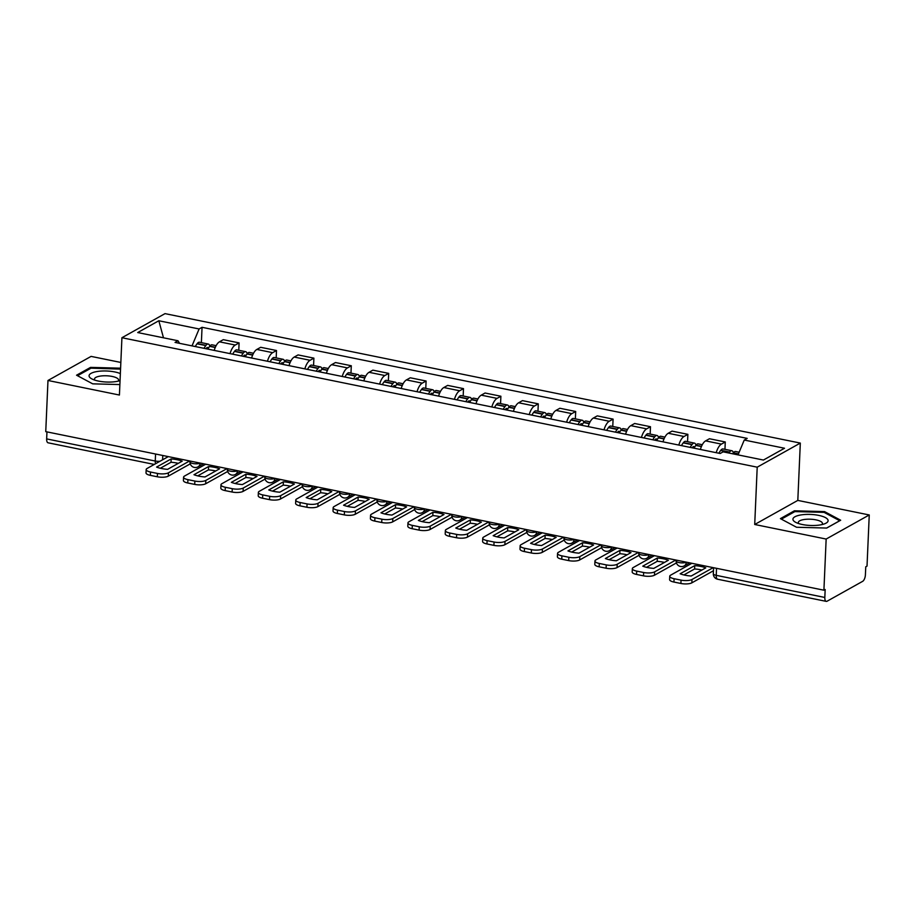 <?xml version="1.0" encoding="UTF-8"?>
<svg xmlns="http://www.w3.org/2000/svg" width="915" height="915" viewBox="0 0 915 915"><rect width="100%" height="100%" fill="white"/><g stroke="black" fill="none" stroke-linecap="round" stroke-linejoin="round"><path stroke-width="1.37" d="M120.849 362.454L91.088 356.393L47.98 380.48L45.75 431.64L823.912 590.198L826.154 539.049L869.25 514.962L797.811 500.402L800.316 443.077L165.02 313.628L121.924 337.726L757.208 467.176L754.715 524.489L826.154 539.049M869.25 514.962L867.02 566.111L865.762 566.808L865.407 574.78A5.421 2.322 101.5 0 1 862.673 581.322L827.114 601.201A5.421 2.322 101.5 0 1 826.256 601.372L717.657 579.241A5.421 2.322 -78.5 0 1 716.228 575.341L824.827 597.461A5.421 2.322 101.5 0 0 826.256 601.372M47.98 380.48L119.419 395.04L121.924 337.726M154.28 464.443L48.095 442.803A5.421 2.322 -78.5 0 1 46.654 438.903L155.253 461.034A5.421 1.693 2.5 0 0 159.965 461.263M46.962 431.88L46.654 438.903M824.827 597.461L825.17 589.5L823.912 590.198M716.216 452.685A12.467 5.353 -78.5 0 1 721.443 444.107L725.275 441.968L709.457 438.743L705.625 440.881A12.467 5.353 101.5 0 0 700.398 449.459M724.955 449.334L725.275 441.968M678.816 445.067A12.467 5.353 -78.5 0 1 684.043 436.489L687.874 434.339L672.056 431.125L668.225 433.264A12.467 5.353 101.5 0 0 662.998 441.842M687.554 441.716L687.874 434.339M641.426 437.45A12.467 5.353 -78.5 0 1 646.653 428.872L650.485 426.722L634.655 423.496L630.824 425.647A12.467 5.353 101.5 0 0 625.597 434.225M650.165 434.087L650.485 426.722M604.026 429.821A12.467 5.353 -78.5 0 1 609.253 421.243L613.084 419.104L597.266 415.879L593.423 418.018A12.467 5.353 101.5 0 0 588.196 426.596M612.764 426.47L613.084 419.104M566.625 422.204A12.467 5.353 -78.5 0 1 571.852 413.626L575.684 411.487L559.866 408.262L556.034 410.4A12.467 5.353 101.5 0 0 550.807 418.978M575.363 418.853L575.684 411.487M529.225 414.587A12.467 5.353 -78.5 0 1 534.452 406.008L538.283 403.858L522.465 400.633L518.633 402.783A12.467 5.353 101.5 0 0 513.407 411.361M537.963 411.235L538.283 403.858M491.835 406.969A12.467 5.353 -78.5 0 1 497.062 398.38L500.894 396.241L485.064 393.015L481.233 395.166A12.467 5.353 101.5 0 0 476.006 403.744M500.562 403.606L500.894 396.241M454.435 399.34A12.467 5.353 -78.5 0 1 459.662 390.762L463.493 388.623L447.664 385.398L443.832 387.537A12.467 5.353 101.5 0 0 438.605 396.115M463.173 395.989L463.493 388.623M417.034 391.723A12.467 5.353 -78.5 0 1 422.261 383.145L426.093 381.006L410.275 377.781L406.443 379.919A12.467 5.353 101.5 0 0 401.216 388.498M425.772 388.372L426.093 381.006M379.634 384.106A12.467 5.353 -78.5 0 1 384.86 375.527L388.692 373.377L372.874 370.152L369.042 372.302A12.467 5.353 101.5 0 0 363.815 380.88M388.372 380.743L388.692 373.377M342.233 376.477A12.467 5.353 -78.5 0 1 347.46 367.899L351.303 365.76L335.473 362.534L331.642 364.673A12.467 5.353 101.5 0 0 326.415 373.263M350.971 373.126L351.303 365.76M304.844 368.859A12.467 5.353 -78.5 0 1 310.071 360.281L313.902 358.142L298.073 354.917L294.241 357.056A12.467 5.353 101.5 0 0 289.014 365.634M313.582 365.508L313.902 358.142M267.443 361.242A12.467 5.353 -78.5 0 1 272.67 352.664L276.502 350.514L260.683 347.3L256.852 349.438A12.467 5.353 101.5 0 0 251.625 358.017M276.181 357.891L276.502 350.514M230.042 353.625A12.467 5.353 -78.5 0 1 235.269 345.047L239.101 342.896L223.283 339.671L219.451 341.821A12.467 5.353 101.5 0 0 214.224 350.399M238.781 350.262L239.101 342.896M738.039 454.881L744.25 440.046L784.521 448.247L763.407 460.051L723.136 451.85L720.185 453.497L175.04 342.416L177.99 340.757L137.719 332.557L158.821 320.753L199.104 328.965L192.024 345.87M744.25 440.046L747.2 438.388L202.055 327.307L199.104 328.965M800.316 443.077L757.208 467.176M797.811 500.402L754.715 524.489M780.404 518.633L796.542 527.257L826.68 528.058L840.679 520.235L824.541 511.599L794.403 510.799L780.404 518.633M120.597 368.185L90.562 367.384L76.551 375.207L92.69 383.843L119.876 384.563M201.38 342.645L202.055 327.307M179.569 343.331L177.99 340.757M163.488 337.807L158.821 320.753M794.357 511.885L794.403 510.799M824.495 512.583L824.541 511.599M90.516 368.459L90.562 367.384M694.748 565.619A16.79 5.261 -177.5 0 1 700.81 566.431A16.79 5.261 -177.5 0 1 705.774 567.86L691.18 576.027A16.79 5.261 2.5 0 1 680.154 573.774L694.748 565.619L694.599 568.958A16.79 5.261 -177.5 0 1 700.673 569.771A16.79 5.261 -177.5 0 1 701.885 570.034M732.686 453.794A20.588 8.841 -78.5 0 1 733.224 453.051L733.395 452.822A6.84 2.939 101.5 0 0 731.817 450.729A6.84 2.939 101.5 0 0 729.552 452.044L729.381 452.273A20.588 8.841 101.5 0 0 728.855 453.005M731.817 450.729L723.067 448.945A6.84 2.939 101.5 0 0 720.803 450.26L720.631 450.489A20.588 8.841 101.5 0 0 718.858 453.222M738.474 453.863L733.395 452.822A6.84 2.939 -78.5 0 1 735.66 451.518L739.148 452.227M691.866 563.297L670.672 575.146A8.132 2.539 2.5 0 0 669.746 576.256A8.132 2.539 2.5 0 0 674.092 578.715L681.046 580.133A8.132 2.539 2.5 0 0 692.003 579.492L691.866 582.832L713.46 570.754M713.208 567.643L692.003 579.492M694.599 568.958L683.894 574.94M691.866 582.832A8.132 2.539 -177.5 0 1 680.897 583.473L681.046 580.133M674.092 578.715L673.943 582.054L680.897 583.473M673.943 582.054A8.132 2.539 -177.5 0 1 669.597 579.595L669.746 576.256M828.098 520.418A17.614 5.513 2.5 0 0 809.798 514.402A17.614 5.513 2.5 0 0 792.939 519.48A17.614 5.513 2.5 0 0 795.936 522.465A17.614 5.513 2.5 0 0 824.827 523.723A17.614 5.513 2.5 0 0 828.098 520.418M821.83 524.615A12.055 3.774 2.5 0 0 822.425 523.517A12.055 3.774 2.5 0 0 822.425 523.311A12.055 3.774 2.5 0 0 810.221 519.205A12.055 3.774 2.5 0 0 798.337 522.465A12.055 3.774 2.5 0 0 798.349 522.671A12.055 3.774 2.5 0 0 798.841 523.609M781.364 519.148L794.883 511.588L824.083 512.366L839.718 520.726L826.6 528.058M120.357 373.594A17.614 5.513 2.5 0 0 100.467 371.113A17.614 5.513 2.5 0 0 89.087 376.054A17.614 5.513 2.5 0 0 92.095 379.039A17.614 5.513 2.5 0 0 120.048 380.629M117.978 381.2A12.055 3.774 2.5 0 0 118.584 380.091A12.055 3.774 2.5 0 0 118.573 379.885A12.055 3.774 2.5 0 0 106.369 375.779A12.055 3.774 2.5 0 0 94.497 379.039A12.055 3.774 2.5 0 0 94.497 379.245A12.055 3.774 2.5 0 0 95 380.194M77.512 375.722L91.043 368.162L120.551 369.111M657.347 557.99A16.79 5.261 -177.5 0 1 663.421 558.813A16.79 5.261 -177.5 0 1 668.373 560.243L653.779 568.398A16.79 5.261 2.5 0 1 642.753 566.156L657.347 557.99L657.199 561.341A16.79 5.261 -177.5 0 1 663.272 562.153A16.79 5.261 -177.5 0 1 664.484 562.416M694.05 448.167A20.588 8.841 -78.5 0 1 695.823 445.433L695.995 445.205A6.84 2.939 101.5 0 0 694.428 443.112A6.84 2.939 101.5 0 0 692.163 444.427L691.98 444.656A20.588 8.841 101.5 0 0 690.207 447.389M694.428 443.112L685.678 441.327A6.84 2.939 101.5 0 0 683.413 442.643L683.231 442.871A20.588 8.841 101.5 0 0 681.458 445.605M701.508 446.326L695.995 445.205A6.84 2.939 -78.5 0 1 698.259 443.889L702.297 444.713M692.186 447.79A17.065 7.331 -78.5 0 1 692.449 447.424L692.621 447.195A3.317 1.43 -78.5 0 1 693.719 446.566A3.317 1.43 -78.5 0 1 694.451 447.469M654.477 555.668L633.271 567.517A8.132 2.539 2.5 0 0 632.345 568.638A8.132 2.539 2.5 0 0 636.691 571.097L643.645 572.515A8.132 2.539 2.5 0 0 654.614 571.864L654.465 575.215L676.071 563.125A6.771 2.905 101.5 0 0 676.425 562.897M675.808 560.014L654.614 571.864M657.199 561.341L646.493 567.323M654.465 575.215A8.132 2.539 -177.5 0 1 643.497 575.855L643.645 572.515M636.691 571.097L636.554 574.437L643.497 575.855M636.554 574.437A8.132 2.539 -177.5 0 1 632.196 571.978L632.345 568.638M619.947 550.373A16.79 5.261 -177.5 0 1 626.02 551.185A16.79 5.261 -177.5 0 1 630.973 552.626L616.378 560.781A16.79 5.261 2.5 0 1 605.353 558.539L619.947 550.373L619.81 553.712A16.79 5.261 -177.5 0 1 625.871 554.524A16.79 5.261 -177.5 0 1 627.084 554.799M656.65 440.55A20.588 8.841 -78.5 0 1 658.423 437.816L658.594 437.587A6.84 2.939 101.5 0 0 657.027 435.494A6.84 2.939 101.5 0 0 654.763 436.798L654.591 437.027A20.588 8.841 101.5 0 0 652.807 439.772M657.027 435.494L648.277 433.71A6.84 2.939 101.5 0 0 646.013 435.025L645.841 435.254A20.588 8.841 101.5 0 0 644.057 437.988M664.118 438.708L658.594 437.587A6.84 2.939 -78.5 0 1 660.859 436.272L664.908 437.096M654.785 440.172A17.065 7.331 -78.5 0 1 655.049 439.806L655.22 439.577A3.317 1.43 -78.5 0 1 656.318 438.937A3.317 1.43 -78.5 0 1 657.05 439.852M617.076 548.051L595.871 559.9A8.132 2.539 2.5 0 0 594.944 561.009A8.132 2.539 2.5 0 0 599.302 563.468L606.245 564.887A8.132 2.539 2.5 0 0 617.213 564.246L617.065 567.586L638.681 555.508A6.771 2.905 101.5 0 0 639.036 555.268M638.407 552.397L617.213 564.246M619.81 553.712L609.104 559.706M617.065 567.586A8.132 2.539 -177.5 0 1 606.107 568.226L606.245 564.887M599.302 563.468L599.153 566.82L606.107 568.226M599.153 566.82A8.132 2.539 -177.5 0 1 594.807 564.349L594.944 561.009M582.546 542.755A16.79 5.261 -177.5 0 1 588.62 543.567A16.79 5.261 -177.5 0 1 593.583 544.997L578.989 553.163A16.79 5.261 2.5 0 1 567.952 550.91L582.546 542.755L582.409 546.095A16.79 5.261 -177.5 0 1 588.471 546.907A16.79 5.261 -177.5 0 1 589.683 547.181M619.249 432.932A20.588 8.841 -78.5 0 1 621.022 430.199L621.194 429.959A6.84 2.939 -78.5 0 1 623.458 428.655L627.507 429.478M621.194 429.97A6.84 2.939 101.5 0 0 619.627 427.865A6.84 2.939 101.5 0 0 617.362 429.181L617.19 429.41A20.588 8.841 101.5 0 0 615.418 432.143M619.627 427.865L610.877 426.081A6.84 2.939 101.5 0 0 608.612 427.397L608.441 427.625A20.588 8.841 101.5 0 0 606.668 430.359M617.385 432.543A17.065 7.331 -78.5 0 1 617.648 432.189L617.831 431.96A3.317 1.43 -78.5 0 1 618.929 431.32A3.317 1.43 -78.5 0 1 619.661 432.223M579.675 540.433L558.482 552.283A8.132 2.539 2.5 0 0 557.555 553.392A8.132 2.539 2.5 0 0 561.901 555.851L568.856 557.269A8.132 2.539 2.5 0 0 579.813 556.629L579.664 559.969L601.281 547.891A6.771 2.905 101.5 0 0 601.635 547.65M601.006 544.78L579.813 556.629M582.409 546.095L571.703 552.077M579.664 559.969A8.132 2.539 -177.5 0 1 568.707 560.609L568.856 557.269M561.901 555.851L561.753 559.191L568.707 560.609M561.753 559.191A8.132 2.539 -177.5 0 1 557.407 556.732L557.555 553.392M545.157 535.138A16.79 5.261 -177.5 0 1 551.219 535.95A16.79 5.261 -177.5 0 1 556.183 537.38L541.588 545.534A16.79 5.261 2.5 0 1 530.563 543.293L545.157 535.138L545.008 538.478A16.79 5.261 -177.5 0 1 551.082 539.29A16.79 5.261 -177.5 0 1 552.294 539.553M581.849 425.303A20.588 8.841 -78.5 0 1 583.633 422.57L583.804 422.341A6.84 2.939 101.5 0 0 582.226 420.248A6.84 2.939 101.5 0 0 579.961 421.563L579.79 421.792A20.588 8.841 101.5 0 0 578.017 424.526M582.226 420.248L573.476 418.464A6.84 2.939 101.5 0 0 571.212 419.779L571.04 420.008A20.588 8.841 101.5 0 0 569.267 422.741M589.317 423.473L583.804 422.341A6.84 2.939 -78.5 0 1 586.069 421.026L590.106 421.849M579.984 424.926A17.065 7.331 -78.5 0 1 580.259 424.571L580.43 424.331A3.317 1.43 -78.5 0 1 581.528 423.702A3.317 1.43 -78.5 0 1 582.26 424.606M542.275 532.816L521.081 544.665A8.132 2.539 2.5 0 0 520.155 545.775A8.132 2.539 2.5 0 0 524.501 548.234L531.455 549.652A8.132 2.539 2.5 0 0 542.412 549.011L542.263 552.351L563.88 540.273A6.771 2.905 101.5 0 0 564.235 540.033M563.617 537.162L542.412 549.011M545.008 538.478L534.303 544.459M542.263 552.351A8.132 2.539 -177.5 0 1 531.306 552.992L531.455 549.652M524.501 548.234L524.352 551.573L531.306 552.992M524.352 551.573A8.132 2.539 -177.5 0 1 520.006 549.114L520.155 545.775M507.756 527.509A16.79 5.261 -177.5 0 1 513.83 528.321A16.79 5.261 -177.5 0 1 518.782 529.762L504.188 537.917A16.79 5.261 2.5 0 1 493.162 535.675L507.756 527.509L507.608 530.86A16.79 5.261 -177.5 0 1 513.681 531.672A16.79 5.261 -177.5 0 1 514.893 531.935M544.459 417.686A20.588 8.841 -78.5 0 1 546.232 414.953L546.404 414.724A6.84 2.939 101.5 0 0 544.837 412.631A6.84 2.939 101.5 0 0 542.572 413.946L542.389 414.175A20.588 8.841 101.5 0 0 540.616 416.908M544.837 412.631L536.076 410.846A6.84 2.939 101.5 0 0 533.822 412.162L533.639 412.391A20.588 8.841 101.5 0 0 531.867 415.124M551.917 415.845L546.404 414.724A6.84 2.939 -78.5 0 1 548.668 413.408L552.706 414.232M542.595 417.309A17.065 7.331 -78.5 0 1 542.858 416.943L543.03 416.714A3.317 1.43 -78.5 0 1 544.128 416.085A3.317 1.43 -78.5 0 1 544.86 416.988M504.874 525.187L483.68 537.036A8.132 2.539 2.5 0 0 482.754 538.146A8.132 2.539 2.5 0 0 487.1 540.616L494.054 542.035A8.132 2.539 2.5 0 0 505.011 541.383L504.874 544.734L526.48 532.644A6.771 2.905 101.5 0 0 526.834 532.416M526.216 529.533L505.011 541.383M507.608 530.86L496.902 536.842M504.874 544.734A8.132 2.539 -177.5 0 1 493.906 545.374L494.054 542.035M487.1 540.616L486.952 543.956L493.906 545.374M486.952 543.956A8.132 2.539 -177.5 0 1 482.605 541.497L482.754 538.146M470.356 519.892A16.79 5.261 -177.5 0 1 476.429 520.704A16.79 5.261 -177.5 0 1 481.382 522.145L466.787 530.3A16.79 5.261 2.5 0 1 455.762 528.047L470.356 519.892L470.207 523.231A16.79 5.261 -177.5 0 1 476.28 524.043A16.79 5.261 -177.5 0 1 477.493 524.318M507.059 410.069A20.588 8.841 -78.5 0 1 508.832 407.335L509.003 407.106A6.84 2.939 101.5 0 0 507.436 405.013A6.84 2.939 101.5 0 0 505.172 406.317L505 406.546A20.588 8.841 101.5 0 0 503.216 409.279M507.436 405.013L498.686 403.229A6.84 2.939 101.5 0 0 496.422 404.533L496.25 404.762A20.588 8.841 101.5 0 0 494.466 407.507M514.527 408.227L509.003 407.106A6.84 2.939 -78.5 0 1 511.268 405.791L515.305 406.615M505.194 409.691A17.065 7.331 -78.5 0 1 505.457 409.325L505.629 409.097A3.317 1.43 -78.5 0 1 506.727 408.456A3.317 1.43 -78.5 0 1 507.459 409.371M467.485 517.57L446.28 529.419A8.132 2.539 2.5 0 0 445.353 530.528A8.132 2.539 2.5 0 0 449.7 532.988L456.654 534.406A8.132 2.539 2.5 0 0 467.622 533.765L467.474 537.105L489.09 525.027A6.771 2.905 101.5 0 0 489.445 524.787M488.816 521.916L467.622 533.765M470.207 523.231L459.513 529.213M467.474 537.105A8.132 2.539 -177.5 0 1 456.516 537.745L456.654 534.406M449.7 532.988L449.562 536.339L456.516 537.745M449.562 536.339A8.132 2.539 -177.5 0 1 445.205 533.868L445.353 530.528M432.955 512.274A16.79 5.261 -177.5 0 1 439.028 513.086A16.79 5.261 -177.5 0 1 443.992 514.516L429.387 522.682A16.79 5.261 2.5 0 1 418.361 520.429L432.955 512.274L432.818 515.614A16.79 5.261 -177.5 0 1 438.88 516.426A16.79 5.261 -177.5 0 1 440.092 516.689M469.658 402.451A20.588 8.841 -78.5 0 1 471.431 399.706L471.602 399.478A6.84 2.939 -78.5 0 1 473.867 398.174L477.916 398.997M471.602 399.489A6.84 2.939 101.5 0 0 470.036 397.385A6.84 2.939 101.5 0 0 467.771 398.7L467.599 398.929A20.588 8.841 101.5 0 0 465.827 401.662M470.036 397.385L461.286 395.6A6.84 2.939 101.5 0 0 459.021 396.916L458.85 397.144A20.588 8.841 101.5 0 0 457.077 399.878M467.794 402.062A17.065 7.331 -78.5 0 1 468.057 401.708L468.228 401.479A3.317 1.43 -78.5 0 1 469.338 400.839A3.317 1.43 -78.5 0 1 470.07 401.742M430.084 509.952L408.879 521.802A8.132 2.539 2.5 0 0 407.953 522.911A8.132 2.539 2.5 0 0 412.31 525.37L419.264 526.788A8.132 2.539 2.5 0 0 430.222 526.148L430.073 529.488L451.69 517.41A6.771 2.905 101.5 0 0 452.044 517.169M451.415 514.299L430.222 526.148M432.818 515.614L422.112 521.596M430.073 529.488A8.132 2.539 -177.5 0 1 419.116 530.128L419.264 526.788M412.31 525.37L412.162 528.71L419.116 530.128M412.162 528.71A8.132 2.539 -177.5 0 1 407.816 526.251L407.953 522.911M395.566 504.657A16.79 5.261 -177.5 0 1 401.628 505.469A16.79 5.261 -177.5 0 1 406.592 506.899L391.997 515.053A16.79 5.261 2.5 0 1 380.972 512.812L395.566 504.657L395.417 507.997A16.79 5.261 -177.5 0 1 401.491 508.809A16.79 5.261 -177.5 0 1 402.703 509.072M432.257 394.822A20.588 8.841 -78.5 0 1 434.03 392.089L434.213 391.86A6.84 2.939 101.5 0 0 432.635 389.767A6.84 2.939 101.5 0 0 430.37 391.082L430.199 391.311A20.588 8.841 101.5 0 0 428.426 394.045M432.635 389.767L423.885 387.983A6.84 2.939 101.5 0 0 421.621 389.298L421.449 389.527A20.588 8.841 101.5 0 0 419.676 392.26M439.726 392.981L434.213 391.86A6.84 2.939 -78.5 0 1 436.478 390.545L440.515 391.368M430.393 394.445A17.065 7.331 -78.5 0 1 430.668 394.079L430.839 393.85A3.317 1.43 -78.5 0 1 431.937 393.221A3.317 1.43 -78.5 0 1 432.669 394.125M392.684 502.324L371.49 514.173A8.132 2.539 2.5 0 0 370.564 515.294A8.132 2.539 2.5 0 0 374.91 517.753L381.864 519.171A8.132 2.539 2.5 0 0 392.821 518.531L392.672 521.87L414.289 509.781A6.771 2.905 101.5 0 0 414.644 509.552M414.026 506.681L392.821 518.531M395.417 507.997L384.712 513.978M392.672 521.87A8.132 2.539 -177.5 0 1 381.715 522.511L381.864 519.171M374.91 517.753L374.761 521.093L381.715 522.511M374.761 521.093A8.132 2.539 -177.5 0 1 370.415 518.633L370.564 515.294M358.165 497.028A16.79 5.261 -177.5 0 1 364.239 497.84A16.79 5.261 -177.5 0 1 369.191 499.281L354.597 507.436A16.79 5.261 2.5 0 1 343.571 505.194L358.165 497.028L358.017 500.368A16.79 5.261 -177.5 0 1 364.09 501.191A16.79 5.261 -177.5 0 1 365.302 501.454M394.857 387.205A20.588 8.841 -78.5 0 1 396.641 384.472L396.813 384.243A6.84 2.939 101.5 0 0 395.234 382.15A6.84 2.939 101.5 0 0 392.97 383.465L392.798 383.694A20.588 8.841 101.5 0 0 391.025 386.427M395.234 382.15L386.485 380.365A6.84 2.939 101.5 0 0 384.22 381.681L384.048 381.91A20.588 8.841 101.5 0 0 382.276 384.643M402.325 385.364L396.813 384.243A6.84 2.939 -78.5 0 1 399.077 382.928L403.115 383.751M392.993 386.828A17.065 7.331 -78.5 0 1 393.267 386.462L393.439 386.233A3.317 1.43 -78.5 0 1 394.537 385.592A3.317 1.43 -78.5 0 1 395.269 386.507M355.283 494.706L334.089 506.555A8.132 2.539 2.5 0 0 333.163 507.665A8.132 2.539 2.5 0 0 337.509 510.135L344.463 511.542A8.132 2.539 2.5 0 0 355.42 510.902L355.283 514.241L376.889 502.163A6.771 2.905 101.5 0 0 377.243 501.923M376.625 499.052L355.42 510.902M358.017 500.368L347.311 506.361M355.283 514.241A8.132 2.539 -177.5 0 1 344.315 514.893L344.463 511.542M337.509 510.135L337.361 513.475L344.315 514.893M337.361 513.475A8.132 2.539 -177.5 0 1 333.014 511.005L333.163 507.665M320.765 489.411A16.79 5.261 -177.5 0 1 326.838 490.223A16.79 5.261 -177.5 0 1 331.79 491.652L317.196 499.819A16.79 5.261 2.5 0 1 306.17 497.566L320.765 489.411L320.616 492.75A16.79 5.261 -177.5 0 1 326.689 493.562A16.79 5.261 -177.5 0 1 327.902 493.837M357.468 379.588A20.588 8.841 -78.5 0 1 359.24 376.854L359.412 376.625A6.84 2.939 101.5 0 0 357.845 374.521A6.84 2.939 101.5 0 0 355.58 375.836L355.409 376.065A20.588 8.841 101.5 0 0 353.625 378.799M357.845 374.521L349.095 372.748A6.84 2.939 101.5 0 0 346.831 374.052L346.648 374.281A20.588 8.841 101.5 0 0 344.875 377.014M364.936 377.746L359.412 376.625A6.84 2.939 -78.5 0 1 361.677 375.31L365.714 376.134M355.603 379.199A17.065 7.331 -78.5 0 1 355.866 378.844L356.038 378.616A3.317 1.43 -78.5 0 1 357.136 377.975A3.317 1.43 -78.5 0 1 357.868 378.89M317.894 487.089L296.689 498.938A8.132 2.539 2.5 0 0 295.762 500.048A8.132 2.539 2.5 0 0 300.109 502.507L307.063 503.925A8.132 2.539 2.5 0 0 318.031 503.284L317.882 506.624L339.488 494.546A6.771 2.905 101.5 0 0 339.842 494.306M339.225 491.435L318.031 503.284M320.616 492.75L309.911 498.732M317.882 506.624A8.132 2.539 -177.5 0 1 306.914 507.265L307.063 503.925M300.109 502.507L299.971 505.846L306.914 507.265M299.971 505.846A8.132 2.539 -177.5 0 1 295.614 503.387L295.762 500.048M283.364 481.793A16.79 5.261 -177.5 0 1 289.437 482.605A16.79 5.261 -177.5 0 1 294.39 484.035L279.796 492.201A16.79 5.261 2.5 0 1 268.77 489.948L283.364 481.793L283.227 485.133A16.79 5.261 -177.5 0 1 289.289 485.945A16.79 5.261 -177.5 0 1 290.501 486.208M320.067 371.959A20.588 8.841 -78.5 0 1 321.84 369.225L322.011 368.997A6.84 2.939 101.5 0 0 320.444 366.904A6.84 2.939 101.5 0 0 318.18 368.219L318.008 368.448A20.588 8.841 101.5 0 0 316.235 371.181M320.444 366.904L311.695 365.119A6.84 2.939 101.5 0 0 309.43 366.435L309.259 366.663A20.588 8.841 101.5 0 0 307.474 369.397M327.536 370.129L322.011 368.997A6.84 2.939 -78.5 0 1 324.276 367.693L328.325 368.516M318.203 371.582A17.065 7.331 -78.5 0 1 318.466 371.227L318.637 370.998A3.317 1.43 -78.5 0 1 319.735 370.358A3.317 1.43 -78.5 0 1 320.467 371.261M280.493 479.471L259.288 491.321A8.132 2.539 2.5 0 0 258.362 492.43A8.132 2.539 2.5 0 0 262.719 494.889L269.662 496.307A8.132 2.539 2.5 0 0 280.631 495.667L280.482 499.007L302.099 486.929A6.771 2.905 101.5 0 0 302.453 486.688M301.824 483.818L280.631 495.667M283.227 485.133L272.521 491.115M280.482 499.007A8.132 2.539 -177.5 0 1 269.525 499.647L269.662 496.307M262.719 494.889L262.571 498.229L269.525 499.647M262.571 498.229A8.132 2.539 -177.5 0 1 258.224 495.77L258.362 492.43M245.975 474.164A16.79 5.261 -177.5 0 1 252.037 474.988A16.79 5.261 -177.5 0 1 257.001 476.418L242.406 484.573A16.79 5.261 2.5 0 1 231.369 482.331L245.975 474.164L245.826 477.516A16.79 5.261 -177.5 0 1 251.888 478.328A16.79 5.261 -177.5 0 1 253.112 478.591M282.666 364.342A20.588 8.841 -78.5 0 1 284.439 361.608L284.622 361.379A6.84 2.939 101.5 0 0 283.044 359.286A6.84 2.939 101.5 0 0 280.779 360.601L280.608 360.83A20.588 8.841 101.5 0 0 278.835 363.564M283.044 359.286L274.294 357.502A6.84 2.939 101.5 0 0 272.03 358.817L271.858 359.046A20.588 8.841 101.5 0 0 270.085 361.78M290.135 362.5L284.622 361.379A6.84 2.939 -78.5 0 1 286.875 360.064L290.924 360.887M280.802 363.964A17.065 7.331 -78.5 0 1 281.065 363.598L281.248 363.369A3.317 1.43 -78.5 0 1 282.346 362.74A3.317 1.43 -78.5 0 1 283.078 363.644M243.093 471.843L221.899 483.692A8.132 2.539 2.5 0 0 220.972 484.813A8.132 2.539 2.5 0 0 225.319 487.272L232.273 488.69A8.132 2.539 2.5 0 0 243.23 488.05L243.081 491.389L264.698 479.3A6.771 2.905 101.5 0 0 265.053 479.071M264.424 476.189L243.23 488.05M245.826 477.516L235.121 483.497M243.081 491.389A8.132 2.539 -177.5 0 1 232.124 492.03L232.273 488.69M225.319 487.272L225.17 490.612L232.124 492.03M225.17 490.612A8.132 2.539 -177.5 0 1 220.824 488.153L220.972 484.813M208.574 466.547A16.79 5.261 -177.5 0 1 214.636 467.359A16.79 5.261 -177.5 0 1 219.6 468.8L205.006 476.955A16.79 5.261 2.5 0 1 193.98 474.713L208.574 466.547L208.426 469.887A16.79 5.261 -177.5 0 1 214.499 470.699A16.79 5.261 -177.5 0 1 215.711 470.973M245.266 356.724A20.588 8.841 -78.5 0 1 247.05 353.991L247.222 353.762A6.84 2.939 101.5 0 0 245.643 351.669A6.84 2.939 101.5 0 0 243.379 352.973L243.207 353.201A20.588 8.841 101.5 0 0 241.434 355.946M245.643 351.669L236.894 349.885A6.84 2.939 101.5 0 0 234.629 351.2L234.457 351.429A20.588 8.841 101.5 0 0 232.685 354.162M252.734 354.883L247.222 353.762A6.84 2.939 -78.5 0 1 249.486 352.447L253.524 353.27M243.401 356.347A17.065 7.331 -78.5 0 1 243.676 355.981L243.847 355.752A3.317 1.43 -78.5 0 1 244.946 355.112A3.317 1.43 -78.5 0 1 245.678 356.026M205.692 464.225L184.498 476.075A8.132 2.539 2.5 0 0 183.572 477.184A8.132 2.539 2.5 0 0 187.918 479.643L194.872 481.061A8.132 2.539 2.5 0 0 205.829 480.421L205.692 483.76L227.297 471.683A6.771 2.905 101.5 0 0 227.652 471.442M227.034 468.572L205.829 480.421M208.426 469.887L197.72 475.88M205.692 483.76A8.132 2.539 -177.5 0 1 194.723 484.401L194.872 481.061M187.918 479.643L187.769 482.994L194.723 484.401M187.769 482.994A8.132 2.539 -177.5 0 1 183.423 480.524L183.572 477.184M171.174 458.93A16.79 5.261 -177.5 0 1 177.247 459.742A16.79 5.261 -177.5 0 1 182.199 461.171L167.605 469.338A16.79 5.261 2.5 0 1 156.579 467.085L171.174 458.93L171.025 462.269A16.79 5.261 -177.5 0 1 177.098 463.082A16.79 5.261 -177.5 0 1 178.311 463.356M207.877 349.107A20.588 8.841 -78.5 0 1 209.649 346.373L209.821 346.144A6.84 2.939 101.5 0 0 208.254 344.04A6.84 2.939 101.5 0 0 205.989 345.355L205.806 345.584A20.588 8.841 101.5 0 0 204.034 348.318M208.254 344.04L199.504 342.256A6.84 2.939 101.5 0 0 197.24 343.571L197.057 343.8A20.588 8.841 101.5 0 0 195.284 346.533M215.334 347.265L209.821 346.144A6.84 2.939 -78.5 0 1 212.086 344.829L216.123 345.653M206.012 348.718A17.065 7.331 -78.5 0 1 206.275 348.363L206.447 348.135A3.317 1.43 -78.5 0 1 207.545 347.494A3.317 1.43 -78.5 0 1 208.277 348.398M168.291 456.608L147.098 468.457A8.132 2.539 2.5 0 0 146.171 469.567A8.132 2.539 2.5 0 0 150.518 472.026L157.472 473.444A8.132 2.539 2.5 0 0 168.44 472.803L168.291 476.143L189.897 464.065A6.771 2.905 101.5 0 0 190.251 463.825M189.634 460.954L168.44 472.803M171.025 462.269L160.319 468.251M168.291 476.143A8.132 2.539 -177.5 0 1 157.323 476.784L157.472 473.444M150.518 472.026L150.38 475.365L157.323 476.784M150.38 475.365A8.132 2.539 -177.5 0 1 146.023 472.906L146.171 469.567M190.011 461.034L189.977 461.869A5.421 1.693 2.5 0 0 192.882 463.505A5.421 1.693 2.5 0 0 200.156 463.093M227.412 468.652L227.378 469.487A5.421 1.693 2.5 0 0 230.283 471.134A5.421 1.693 2.5 0 0 237.557 470.722A5.421 4.586 60.8 0 1 235.43 474.45L240.897 471.397M264.812 476.269L264.778 477.104A5.421 1.693 2.5 0 0 267.672 478.751A5.421 1.693 2.5 0 0 274.958 478.339A5.421 4.586 60.8 0 1 272.83 482.079L278.297 479.025M302.213 483.898L302.179 484.733A5.421 1.693 2.5 0 0 305.072 486.368A5.421 1.693 2.5 0 0 312.347 485.957A5.421 4.586 60.8 0 1 310.231 489.697L315.698 486.643M339.614 491.515L339.568 492.35A5.421 1.693 2.5 0 0 342.473 493.986A5.421 1.693 2.5 0 0 349.747 493.574A5.421 4.586 60.8 0 1 347.631 497.314L353.087 494.26M377.003 499.132L376.969 499.967A5.421 1.693 2.5 0 0 379.874 501.614A5.421 1.693 2.5 0 0 387.148 501.203A5.421 4.586 60.8 0 1 385.021 504.931L390.488 501.878M414.404 506.75L414.369 507.596A5.421 1.693 2.5 0 0 417.263 509.232A5.421 1.693 2.5 0 0 424.549 508.82M451.804 514.379L451.77 515.214A5.421 1.693 2.5 0 0 454.663 516.849A5.421 1.693 2.5 0 0 461.938 516.437A5.421 4.586 60.8 0 1 459.822 520.178L465.289 517.124M489.205 521.996L489.159 522.831A5.421 1.693 2.5 0 0 492.064 524.478A5.421 1.693 2.5 0 0 499.338 524.066A5.421 4.586 60.8 0 1 497.222 527.795L502.69 524.741M526.594 529.613L526.56 530.448A5.421 1.693 2.5 0 0 529.465 532.095A5.421 1.693 2.5 0 0 536.739 531.684A5.421 4.586 60.8 0 1 534.623 535.412L540.079 532.358M563.995 537.231L563.96 538.077A5.421 1.693 2.5 0 0 566.865 539.713A5.421 1.693 2.5 0 0 574.14 539.301M601.395 544.86L601.361 545.695A5.421 1.693 2.5 0 0 604.255 547.33A5.421 1.693 2.5 0 0 611.54 546.918A5.421 4.586 60.8 0 1 609.413 550.658L614.88 547.605M638.796 552.477L638.762 553.312A5.421 1.693 2.5 0 0 641.655 554.959A5.421 1.693 2.5 0 0 648.929 554.547M676.185 560.094L676.151 560.929A5.421 1.693 2.5 0 0 679.056 562.576A5.421 1.693 2.5 0 0 686.33 562.165M162.79 455.487L162.596 459.788M256.852 349.438L272.67 352.664M294.241 357.056L310.071 360.281M331.642 364.673L347.46 367.899M369.042 372.302L384.86 375.527M406.443 379.919L422.261 383.145M443.832 387.537L459.662 390.762M481.233 395.166L497.062 398.38M518.633 402.783L534.452 406.008M556.034 410.4L571.852 413.626M593.423 418.018L609.253 421.243M630.824 425.647L646.653 428.872M668.225 433.264L684.043 436.489M705.625 440.881L721.443 444.107M219.451 341.821L235.269 345.047M686.364 562.165A5.421 4.586 60.8 0 1 684.214 565.905L689.67 562.851M648.964 554.547A5.421 4.586 60.8 0 1 646.813 558.276L652.281 555.222M574.163 539.312A5.421 4.586 60.8 0 1 572.012 543.041L577.479 539.987M424.571 508.832A5.421 4.586 60.8 0 1 422.421 512.56L427.888 509.506M200.191 463.104A5.421 4.586 60.8 0 1 198.04 466.833L203.496 463.779M713.586 567.723L713.323 573.694A5.421 1.693 2.5 0 0 716.228 575.341L716.537 568.318M155.561 454.012L155.253 461.034A5.421 2.322 -78.5 0 0 155.584 463.711M733.224 453.051L738.371 454.103M720.803 450.26L729.552 452.044M720.631 450.489L729.381 452.273M695.823 445.433L701.405 446.577M683.413 442.643L692.163 444.427M683.231 442.871L691.98 444.656M658.423 437.816L664.015 438.948M646.013 435.025L654.763 436.798M645.841 435.254L654.591 437.027M621.022 430.199L626.615 431.331M621.194 429.959L626.718 431.091M608.612 427.397L617.362 429.181M608.441 427.625L617.19 429.41M583.633 422.57L589.214 423.714M571.212 419.779L579.961 421.563M571.04 420.008L579.79 421.792M546.232 414.953L551.814 416.096M533.822 412.162L542.572 413.946M533.639 412.391L542.389 414.175M508.832 407.335L514.424 408.467M496.422 404.533L505.172 406.317M496.25 404.762L505 406.546M471.431 399.706L477.024 400.85M471.602 399.478L477.127 400.61M459.021 396.916L467.771 398.7M458.85 397.144L467.599 398.929M434.03 392.089L439.623 393.233M421.621 389.298L430.37 391.082M421.449 389.527L430.199 391.311M396.641 384.472L402.223 385.604M384.22 381.681L392.97 383.465M384.048 381.91L392.798 383.694M359.24 376.854L364.822 377.987M346.831 374.052L355.58 375.836M346.648 374.281L355.409 376.065M321.84 369.225L327.433 370.369M309.43 366.435L318.18 368.219M309.259 366.663L318.008 368.448M284.439 361.608L290.032 362.752M272.03 358.817L280.779 360.601M271.858 359.046L280.608 360.83M247.05 353.991L252.632 355.123M234.629 351.2L243.379 352.973M234.457 351.429L243.207 353.201M209.649 346.373L215.231 347.506M197.24 343.571L205.989 345.355M197.057 343.8L205.806 345.584M676.151 560.929A5.421 5.421 0 0 0 684.214 565.905M638.762 553.312A5.421 5.421 0 0 0 646.813 558.276M601.361 545.695A5.421 5.421 0 0 0 609.413 550.658M563.96 538.077A5.421 5.421 0 0 0 572.012 543.041M526.56 530.448A5.421 5.421 0 0 0 534.623 535.412M489.159 522.831A5.421 5.421 0 0 0 497.222 527.795M451.77 515.214A5.421 5.421 0 0 0 459.822 520.178M414.369 507.596A5.421 5.421 0 0 0 422.421 512.56M376.969 499.967A5.421 5.421 0 0 0 385.021 504.931M339.568 492.35A5.421 5.421 0 0 0 347.631 497.314M302.179 484.733A5.421 5.421 0 0 0 310.231 489.697M264.778 477.104A5.421 5.421 0 0 0 272.83 482.079M227.378 469.487A5.421 5.421 0 0 0 235.43 474.45M189.977 461.869A5.421 5.421 0 0 0 198.04 466.833M713.323 573.694A5.421 5.421 0 0 0 717.657 579.241"/></g></svg>

